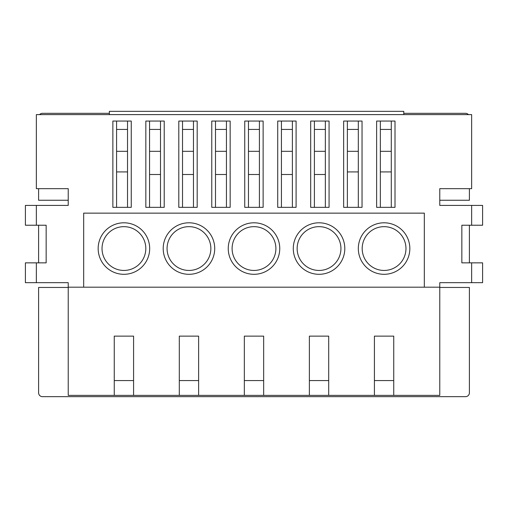 <?xml version="1.0" encoding="UTF-8"?>
<svg xmlns="http://www.w3.org/2000/svg" width="508" height="508" viewBox="0 0 508 508"><rect width="100%" height="100%" fill="white"/><g stroke="black" fill="none" stroke-linecap="round" stroke-linejoin="round"><path stroke-width="0.76" d="M362.185 248.552A21.895 21.895 0 0 0 384.08 270.447A21.895 21.895 0 0 0 405.968 248.552A21.895 21.895 0 0 0 384.08 226.657A21.895 21.895 0 0 0 362.185 248.552M409.835 248.552A25.756 25.756 0 0 0 384.08 222.796A25.756 25.756 0 0 0 358.318 248.552A25.756 25.756 0 0 0 384.08 274.307A25.756 25.756 0 0 0 409.835 248.552M297.142 248.552A21.895 21.895 0 0 0 319.037 270.447A21.895 21.895 0 0 0 340.931 248.552A21.895 21.895 0 0 0 319.037 226.657A21.895 21.895 0 0 0 297.142 248.552M344.799 248.552A25.756 25.756 0 0 0 319.037 222.796A25.756 25.756 0 0 0 293.281 248.552A25.756 25.756 0 0 0 319.037 274.307A25.756 25.756 0 0 0 344.799 248.552M102.032 248.552A21.895 21.895 0 0 0 123.92 270.447A21.895 21.895 0 0 0 145.815 248.552A21.895 21.895 0 0 0 123.92 226.657A21.895 21.895 0 0 0 102.032 248.552M149.682 248.552A25.756 25.756 0 0 0 123.92 222.796A25.756 25.756 0 0 0 98.165 248.552A25.756 25.756 0 0 0 123.92 274.307A25.756 25.756 0 0 0 149.682 248.552M167.069 248.552A21.895 21.895 0 0 0 188.963 270.447A21.895 21.895 0 0 0 210.858 248.552A21.895 21.895 0 0 0 188.963 226.657A21.895 21.895 0 0 0 167.069 248.552M214.719 248.552A25.756 25.756 0 0 0 188.963 222.796A25.756 25.756 0 0 0 163.201 248.552A25.756 25.756 0 0 0 188.963 274.307A25.756 25.756 0 0 0 214.719 248.552M232.105 248.552A21.895 21.895 0 0 0 254 270.447A21.895 21.895 0 0 0 275.895 248.552A21.895 21.895 0 0 0 254 226.657A21.895 21.895 0 0 0 232.105 248.552M279.756 248.552A25.756 25.756 0 0 0 254 222.796A25.756 25.756 0 0 0 228.244 248.552A25.756 25.756 0 0 0 254 274.307A25.756 25.756 0 0 0 279.756 248.552M343.656 207.34L343.656 121.05L362.039 121.05L362.039 207.34L343.656 207.34M277.717 207.34L277.717 121.05L296.094 121.05L296.094 207.34L277.717 207.34M211.773 207.34L211.773 121.05L230.156 121.05L230.156 207.34L211.773 207.34M145.834 207.34L145.834 121.05L164.217 121.05L164.217 207.34L145.834 207.34M112.865 207.34L112.865 121.05L131.248 121.05L131.248 207.34L112.865 207.34M178.803 207.34L178.803 121.05L197.187 121.05L197.187 207.34L178.803 207.34M244.742 207.34L244.742 121.05L263.125 121.05L263.125 207.34L244.742 207.34M310.686 207.34L310.686 121.05L329.07 121.05L329.07 207.34L310.686 207.34M376.625 207.34L376.625 121.05L395.008 121.05L395.008 207.34L376.625 207.34M393.738 395.37L393.738 336.131L374.415 336.131L374.415 395.37L439.776 395.37L439.776 282.683L471.653 282.683L471.653 262.852L461.842 262.852L461.842 225.234L471.653 225.234L471.653 205.41L482.6 205.41L482.6 225.234L471.653 225.234M36.347 262.852L36.347 282.683L25.4 282.683L25.4 262.852L46.158 262.852L46.158 225.234L36.347 225.234L36.347 205.41L68.224 205.41L68.224 188.665L36.347 188.665L36.347 114.611L471.653 114.611L471.653 188.665L439.776 188.665L439.776 205.41L471.653 205.41M439.776 287.191L424.326 287.191L424.326 213.138L83.674 213.138L83.674 287.191L68.224 287.191L68.224 282.683L36.347 282.683M471.653 262.852L482.6 262.852L482.6 282.683L471.653 282.683M469.398 225.234L469.398 262.852M83.674 287.191L424.326 287.191M36.347 205.41L25.4 205.41L25.4 225.234L36.347 225.234M38.602 225.234L38.602 262.852M358.318 129.426L347.37 129.426M325.349 129.426L314.401 129.426M292.379 129.426L281.432 129.426M259.41 129.426L248.463 129.426M226.441 129.426L215.494 129.426M193.472 129.426L182.524 129.426M160.496 129.426L149.555 129.426M127.527 129.426L116.58 129.426M391.287 129.426L380.34 129.426M68.224 287.191L68.224 395.37L133.585 395.37L133.585 336.131L114.262 336.131L114.262 395.37M374.415 395.37L328.695 395.37L328.695 336.131L309.378 336.131L309.378 395.37L263.658 395.37L263.658 336.131L244.342 336.131L244.342 395.37L198.622 395.37L198.622 336.131L179.305 336.131L179.305 395.37L133.585 395.37M309.378 395.37L328.695 395.37M244.342 395.37L263.658 395.37M179.305 395.37L198.622 395.37M393.738 380.562L374.415 380.562M133.585 380.562L114.262 380.562M198.622 380.562L179.305 380.562M263.658 380.562L244.342 380.562M328.695 380.562L309.378 380.562M116.58 121.05L116.58 207.34M127.527 207.34L127.527 121.05M149.555 121.05L149.555 207.34M160.496 207.34L160.496 121.05M182.524 121.05L182.524 207.34M193.472 207.34L193.472 121.05M215.494 121.05L215.494 207.34M226.441 207.34L226.441 121.05M248.463 121.05L248.463 207.34M259.41 207.34L259.41 121.05M281.432 121.05L281.432 207.34M292.379 207.34L292.379 121.05M314.401 121.05L314.401 207.34M325.349 207.34L325.349 121.05M347.37 121.05L347.37 207.34M358.318 207.34L358.318 121.05M380.34 121.05L380.34 207.34M391.287 207.34L391.287 121.05M68.224 287.445L38.602 287.445L38.602 392.798A3.861 3.861 0 0 0 42.462 396.659L465.538 396.659A3.861 3.861 0 0 0 469.398 392.798L469.398 287.445L439.776 287.445M439.776 200.254L469.398 200.254L469.398 188.665M468.414 114.611A3.861 3.861 0 0 0 465.538 113.322L403.784 113.322M109.372 113.322L42.462 113.322A3.861 3.861 0 0 0 39.586 114.611M38.602 188.665L38.602 200.254L68.224 200.254M127.527 171.92L116.58 171.92M391.287 171.92L380.34 171.92L391.287 171.92M358.318 171.92L347.37 171.92L358.318 171.92M391.287 151.314L380.34 151.314M358.318 151.314L347.37 151.314M325.349 151.314L314.401 151.314M292.379 151.314L281.432 151.314M259.41 151.314L248.463 151.314M226.441 151.314L215.494 151.314M193.472 151.314L182.524 151.314M160.496 151.314L149.555 151.314M127.527 151.314L116.58 151.314M160.496 174.498L149.555 174.498M193.472 174.498L182.524 174.498M226.441 174.498L215.494 174.498M259.41 174.498L248.463 174.498M292.379 174.498L281.432 174.498M325.349 174.498L314.401 174.498M109.372 114.611L109.372 111.341L403.784 111.341L403.784 114.611"/></g></svg>
